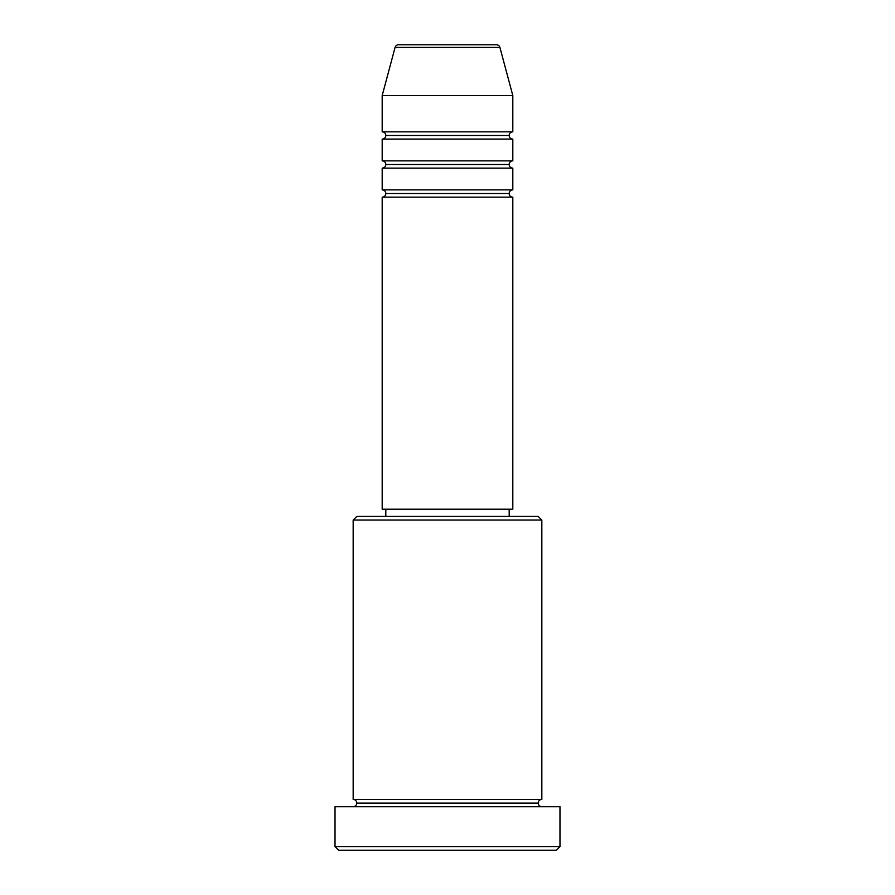 <?xml version="1.0" encoding="UTF-8"?>
<svg xmlns="http://www.w3.org/2000/svg" width="895" height="895" viewBox="0 0 895 895"><rect width="100%" height="100%" fill="white"/><g stroke="black" fill="none" stroke-linecap="round" stroke-linejoin="round"><path stroke-width="1.34" d="M512.813 197.146L382.187 197.146L382.187 509.188L512.813 509.188L512.813 197.146L382.187 197.146L382.187 509.188L512.813 509.188L512.813 197.146A3.625 3.625 0 0 1 509.188 193.51A3.625 3.625 0 0 1 512.813 189.885L512.813 168.115A3.625 3.625 0 0 1 509.188 164.49A3.625 3.625 0 0 1 512.813 160.854L512.813 139.083A3.625 3.625 0 0 1 509.188 135.458A3.625 3.625 0 0 1 512.813 131.833L512.813 95.552L499.925 47.435A3.625 3.625 0 0 0 496.412 44.75L398.588 44.75A3.625 3.625 0 0 0 395.075 47.435L499.925 47.435A3.625 3.625 0 0 0 496.412 44.75L398.588 44.75A3.625 3.625 0 0 0 395.075 47.435L382.187 95.552L512.813 95.552L499.925 47.435L395.075 47.435L382.187 95.552L382.187 131.833A3.625 3.625 0 0 1 385.812 135.458A3.625 3.625 0 0 1 382.199 139.083M512.813 168.115L382.187 168.115L382.187 189.885L512.813 189.885A3.625 3.625 0 0 0 509.188 193.51L385.812 193.51A3.625 3.625 0 0 0 382.187 189.885L512.813 189.885L512.813 168.115L382.187 168.115L382.187 189.885A3.625 3.625 0 0 1 385.812 193.51A3.625 3.625 0 0 1 382.199 197.146M512.813 139.083L382.187 139.083L382.187 160.854L512.813 160.854A3.625 3.625 0 0 0 509.188 164.49L385.812 164.49A3.625 3.625 0 0 0 382.187 160.854L512.813 160.854L512.813 139.083L382.187 139.083L382.187 160.854A3.625 3.625 0 0 1 385.812 164.49A3.625 3.625 0 0 1 382.199 168.115M541.833 520.062L538.208 516.437L356.792 516.437L353.167 520.062L541.833 520.062L353.167 520.062L353.167 799.448A3.625 3.625 0 0 1 356.792 803.083A3.625 3.625 0 0 1 353.167 806.708A3.625 3.625 0 0 0 356.792 803.083A3.625 3.625 0 0 0 353.167 799.448L541.833 799.448L541.833 520.062L541.833 799.448A3.625 3.625 0 0 0 538.208 803.083A3.625 3.625 0 0 1 541.833 799.448L353.167 799.448L353.167 520.062L356.792 516.437L538.208 516.437L541.833 520.062M335.021 846.625L338.646 850.25L556.354 850.25L559.979 846.625L335.021 846.625L559.979 846.625L559.979 806.708L335.021 806.708L335.021 846.625L335.021 806.708L559.979 806.708L559.979 846.625L556.354 850.25L338.646 850.25L335.021 846.625M541.833 806.708A3.625 3.625 0 0 1 538.208 803.083L356.792 803.083L538.208 803.083A3.625 3.625 0 0 0 541.833 806.708M509.188 516.437L509.188 509.188L509.188 516.437M385.812 509.188L385.812 516.437L385.812 509.188M382.187 131.833L512.813 131.833A3.625 3.625 0 0 0 509.188 135.458L385.812 135.458A3.625 3.625 0 0 0 382.187 131.833L382.187 95.552L512.813 95.552L512.813 131.833L382.187 131.833M382.187 139.083A3.625 3.625 0 0 0 385.812 135.458L509.188 135.458A3.625 3.625 0 0 0 512.801 139.083M382.187 168.115A3.625 3.625 0 0 0 385.812 164.49L509.188 164.49A3.625 3.625 0 0 0 512.801 168.115M382.187 197.146A3.625 3.625 0 0 0 385.812 193.51L509.188 193.51A3.625 3.625 0 0 0 512.801 197.146"/></g></svg>
